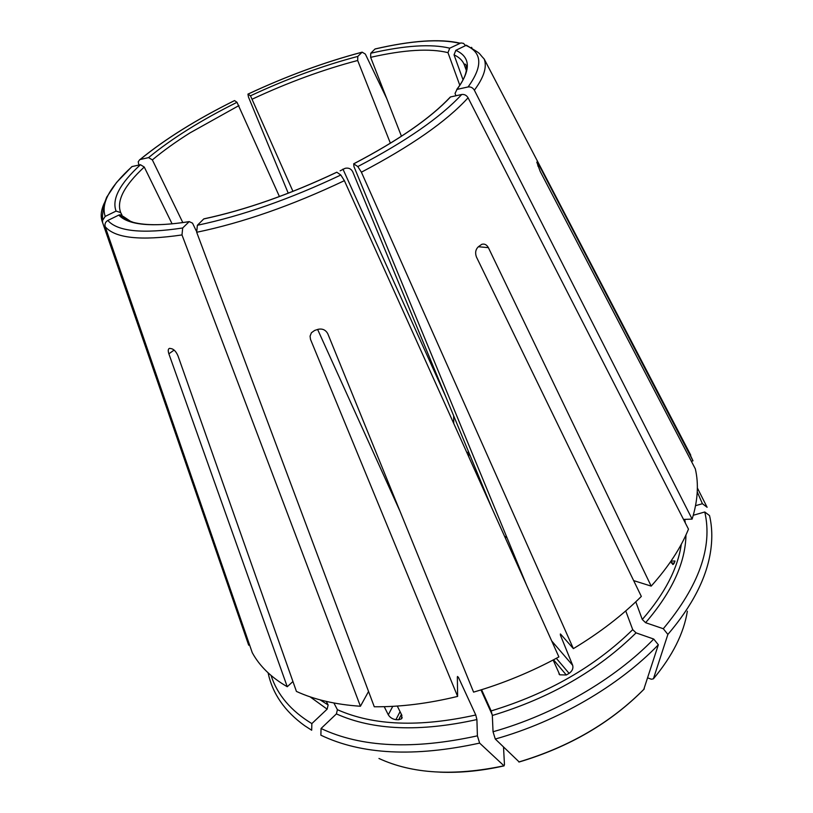 <?xml version="1.0" encoding="UTF-8"?>
<svg xmlns="http://www.w3.org/2000/svg" width="813" height="813" viewBox="0 0 813 813"><rect width="100%" height="100%" fill="white"/><g stroke="black" fill="none" stroke-linecap="round" stroke-linejoin="round"><path stroke-width="1.22" d="M401.449 136.249L370.637 57.337L370.748 53.241L375.057 48.963C411.632 40.487 439.975 38.557 460.077 43.15M370.748 53.241C404.955 45.406 431.286 43.719 449.741 48.18L460.951 42.937L463.481 43.353L465.544 45.579M449.741 48.18L447.983 52.652L459.792 85.253M473.583 692.127C503.156 683.499 531.59 671.762 558.897 656.924L344.387 180.669L340.81 175.019L336.795 172.204C289.784 194.409 245.465 209.967 203.829 218.87L197.366 225.272L196.685 232.274L374.275 706.761C400.413 707.015 428.197 703.56 457.628 696.406L310.505 339.387L310.058 336.165L311.43 332.73L314.631 330.454L318.086 329.316C322.436 328.411 325.667 329.885 327.791 333.726L473.583 692.127M492.322 715.491C549.984 698.011 597.89 670.471 636.061 632.87L653.733 639.059C614.77 679.292 554.507 714.434 493.044 731.751L492.322 715.491L491.164 710.918L481.57 689.719M636.061 632.87L632.717 629.648L625.736 610.929M553.145 660.004L559.771 674.82L566.305 674.983L569.1 673.377C572.261 671.101 573.46 668.428 572.687 665.349L560.442 635.227L561.204 634.77M493.044 731.751L495.28 739.027C557.708 721.527 618.917 685.765 658.337 644.79L643.764 689.444M653.733 639.059L658.337 644.79M495.28 739.027L519.192 761.984C569.13 747.066 610.644 722.889 643.764 689.454M292.954 191.36L250.485 95.802C286.837 78.851 322.609 65.721 357.791 56.412L362.151 52.154L365.342 54.085L386.724 98.525M445.575 396.236L342.944 169.084M362.141 52.154C324.651 62.083 286.583 76.076 247.935 94.125L248.453 96.981L288.239 193.199M357.791 56.412L357.679 60.487L390.392 143.23M453.756 423.482L453.644 415.738M633.642 580.604L651.183 586.112C668.408 566.905 680.837 547.921 688.479 529.151L468.075 97.784C466.52 95.263 464.396 94.166 461.723 94.491L450.372 96.981M693.286 515.259L704.78 511.987C712.808 546.966 698.977 585.878 663.296 628.723L645.603 622.697L642.28 619.496L635.786 601.823M670.735 561.509L673.316 564.344L674.272 563.033L675.003 561.021L671.01 561.112M663.296 628.723L667.88 634.425L653.408 678.835L651.345 679.241L647.778 677.9M667.88 634.425C692.452 605.624 706.721 577.758 710.664 550.838C712.483 538.267 712.107 526.519 709.525 515.584L704.78 511.987M182.803 222.579L152.356 159.897L148.576 157.61L139.755 159.612L138.22 161.807L138.911 165.059M148.576 157.61C171.929 138.434 201.411 119.999 237.01 102.306L279.428 196.543M691.375 461.296L692.991 460.819L686.375 446.764M697.249 491.916L702.412 503.714L695.562 505.676M702.412 503.714L707.117 507.292L697.361 487.952M122.011 215.171L120.7 212.589L116.066 211.095C111.645 199.185 119.775 183.728 140.446 164.724L131.909 166.594L116.523 182.498L106.696 197.193L103.83 204.724L102.499 215.496L102.59 222.528L248.687 645.197L249.52 644.739M116.066 211.095L105.223 216.39L102.347 220.77M140.446 164.724L144.257 167.031L172.102 223.86M120.039 214.744C122.102 216.451 119.165 217.284 133.383 222.386C146.198 225.709 164.815 225.445 189.216 221.603L189.124 221.685C151.716 227.345 128.271 225.15 118.789 215.089L107.834 220.455C105.416 221.919 104.531 223.982 105.172 226.654L252.243 652.646C259.581 666.121 271.247 677.493 287.253 686.731L292.934 681.528M189.124 221.685L182.691 227.986L181.99 234.937L360.423 706.253L368.553 691.477M118.789 215.089L120.039 214.764L123.474 216.593L124.643 218.9M189.216 221.603L192.529 223.148L196.319 230.994M466.855 452.587L468.603 452.018L468.755 456.794M450.575 96.92C430.605 118.18 398.309 140.486 353.696 163.86L357.801 166.563L361.399 172.193L573.378 648.632C599.628 632.799 622.28 615.4 641.335 596.427L476.448 257.01C474.955 252.924 475.554 249.54 478.257 246.847L481.723 244.347C484.446 243.534 486.662 244.632 488.389 247.65L651.183 586.112M353.696 163.86L353.929 166.502L526.611 585.258M271.054 675.471C277.355 694.851 290.952 710.897 311.846 723.6L327.141 709.16L328.137 704.973L326.257 701.406M268.097 672.829C272.507 693.662 284.682 711.284 304.641 725.694L311.684 730.237L311.846 723.6M463.044 79.837L454.04 54.847L455.819 50.335C470.747 57.062 471.144 70.081 456.997 89.4L468.075 86.95C470.727 86.635 472.831 87.713 474.365 90.213L692.127 519.101C697.808 500.767 698.865 484.02 695.318 468.847L540.208 171.431L536.793 162.122L539.202 165.476L537.8 165.964M692.127 519.101L683.509 519.436M333.899 703.001L337.405 709.688L336.399 713.905L321.054 728.499C361.165 747.452 413.289 749.891 477.404 735.836L476.906 719.556L475.768 714.993L458.43 677.361L457.475 676.467L457.353 677.188L457.628 696.406M477.404 735.836L479.629 743.102L503.979 765.795L504.467 764.698L503.521 747.066M321.054 728.499L320.871 735.186C361.561 754.667 414.478 757.299 479.629 743.102M455.819 50.335L466.377 45.213C483.186 55.355 477.018 51.483 484.192 59.024L690.755 455.168M456.997 89.4L455.046 93.404L455.91 95.761M360.423 706.253C335.474 704.546 314.143 699.597 296.43 691.416L178.017 355.942C176.38 352.1 174.368 349.722 171.96 348.807L169.663 348.34C168.108 348.686 167.844 350.515 168.87 353.828L287.253 686.731M340.149 170.821L345.108 168.332C348.503 167.58 351.033 168.708 352.7 171.695L491.621 507.556M384.224 706.68L388.299 714.81C390.006 717.544 392.557 719.159 395.921 719.647L398.634 719.759L401.419 714.393M692.991 460.819L539.202 165.476M250.485 95.802L247.965 94.145C286.583 76.107 324.631 62.123 362.09 52.205M492.251 714.83L480.961 689.912M400.006 511.255L317.629 329.468M397.293 706.06L401.886 715.349L401.47 718.855L398.634 719.759M471.581 47.327L471.957 48.058M573.378 648.632L560.889 634.425L560.36 633.967L560.442 635.227M237.01 102.306L234.571 100.588C196.675 119.379 165.232 139.003 140.232 159.46M459.711 43.313C439.782 38.658 411.541 40.559 374.996 49.024M370.637 57.337C404.152 49.735 429.935 48.17 447.983 52.652M491.164 710.918C547.891 693.672 595.075 666.589 632.717 629.648M518.836 761.984C569.181 746.954 610.99 722.594 644.262 688.916M252.437 99.054C288.087 82.428 323.168 69.572 357.679 60.487M645.603 622.697C672.026 591.925 685.481 562.677 685.959 534.954M685.308 522.952L684.749 519.385M642.28 619.496C664.77 593.612 677.778 568.541 681.304 544.273M653.408 678.835C672.473 655.949 683.794 633.408 687.361 611.203M152.356 159.897C163.108 150.923 175.638 141.919 189.957 132.905L238.951 105.568M132.072 166.553C109.694 186.899 100.751 203.504 105.223 216.39M104.338 203.006C100.863 210.486 100.284 217 102.59 222.528M120.7 212.589C116.269 200.882 124.115 185.699 144.257 167.031M107.834 220.455C117.509 231.481 142.458 233.992 182.691 227.986M105.172 226.654C114.968 238.219 140.578 240.983 181.99 234.937M131.147 221.736L123.474 216.593M197.366 225.272C242.183 215.821 289.997 199.073 340.81 175.019M196.685 232.274C242.813 222.701 292.04 205.496 344.387 180.669M336.836 172.234C289.784 194.459 245.424 210.028 203.748 218.951M357.801 166.563C406.002 141.32 440.646 117.285 461.723 94.491M361.399 172.193C411.053 146.127 446.611 121.33 468.075 97.784M310.078 696.832L327.141 709.16M320.048 699.851L328.137 704.973M336.399 713.905C372.943 730.308 419.782 732.198 476.906 719.556M337.405 709.688C373.441 725.694 419.569 727.462 475.768 714.993M468.075 86.95C483.034 66.239 482.302 52.388 465.879 45.416M474.365 90.213C483.918 77.347 487.19 66.951 484.192 59.024M454.04 54.847C459.325 57.296 462.77 60.68 464.375 65.01L466.367 70.558M674.272 563.033L671.335 563.104M569.1 673.377L556.326 658.306M566.305 674.983L553.521 659.8M395.921 719.647L400.067 711.67M388.299 714.81L392.76 706.345M488.389 247.65L478.4 246.735M168.87 353.828L174.104 350.068M572.687 665.349L551.692 640.939M504.771 536.753L506.438 536.336M457.363 677.625L458.43 677.361M378.96 758.468C412.252 773.885 453.918 776.334 503.979 765.795M234.54 100.578C196.624 119.379 165.13 139.013 140.09 159.49M353.655 163.83C398.238 140.486 430.473 118.2 450.372 96.971M456.754 89.46C464.355 79.501 467.495 71.483 466.184 65.406C465.209 63.77 464.609 63.638 464.375 65.01M402.211 717.574L401.652 718.662M559.588 674.668L558.978 673.936M506.845 537.322L505.208 537.728M504.07 765.866C481.713 770.887 460.361 772.99 440.016 772.177M673.184 564.405L672.575 564.425"/></g></svg>
